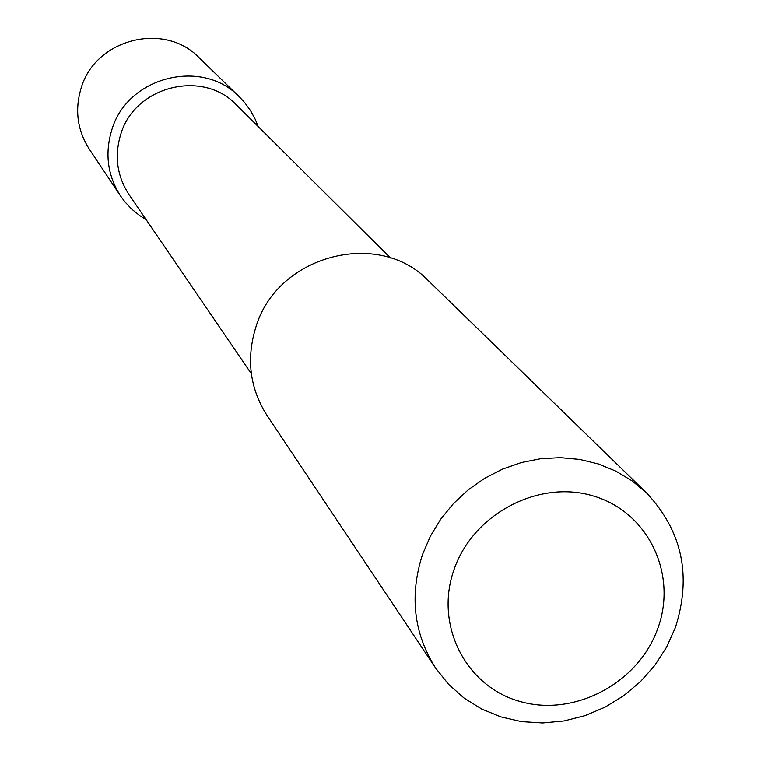 <?xml version="1.0" encoding="UTF-8"?>
<svg xmlns="http://www.w3.org/2000/svg" width="761" height="761" viewBox="0 0 761 761"><rect width="100%" height="100%" fill="white"/><g stroke="black" fill="none" stroke-linecap="round" stroke-linejoin="round"><path stroke-width="1.14" d="M422.545 554.436C409.323 595.587 413.699 633.494 435.692 668.177L448.6 684.339L464.058 698.056L481.675 709.005L500.976 716.91L521.485 721.599L542.66 722.95L563.987 720.952L584.914 715.663L604.938 707.216L623.544 695.83L640.286 681.799L654.736 665.456L666.541 647.221L675.388 627.54C691.873 575.839 682.227 530.94 646.47 492.843L632.068 480.847L615.896 471.145L598.298 463.944L579.644 459.406L560.315 457.637L540.738 458.693L521.323 462.545L502.488 469.137L484.643 478.308L468.167 489.875L453.432 503.582L440.743 519.145L430.374 536.22L422.545 554.436M435.692 668.177L266.997 415.401C249.732 388.186 246.05 358.678 255.953 326.869C277.308 255.04 378.902 228.433 428.614 280.952L646.47 492.843M657.808 628.424C677.851 574.07 648.058 511.83 593.266 495.963C538.778 479.278 473.019 513.932 454.041 569.589C434.246 625.019 465.799 686.755 520.324 701.547C574.574 717.166 638.574 683.007 657.808 628.424M251.32 373.699L129.018 194.569C116.975 176 114.217 155.929 120.742 134.355C134.687 86.012 203.006 68.947 236.585 105.085L390.46 257.95M258.093 126.45L255.306 119.448L250.531 110.621L244.604 102.507L239.477 96.989C202.093 57.617 127.144 76.737 111.791 129.95C104.657 153.522 107.567 175.515 120.533 195.938L125.023 201.988L131.919 209.285L139.729 215.591L146.112 219.606M120.533 195.938L89.341 149.194C77.318 130.255 74.588 109.888 81.151 88.086C95.249 38.878 164.509 21.308 199.192 57.807L239.477 96.989"/></g></svg>
